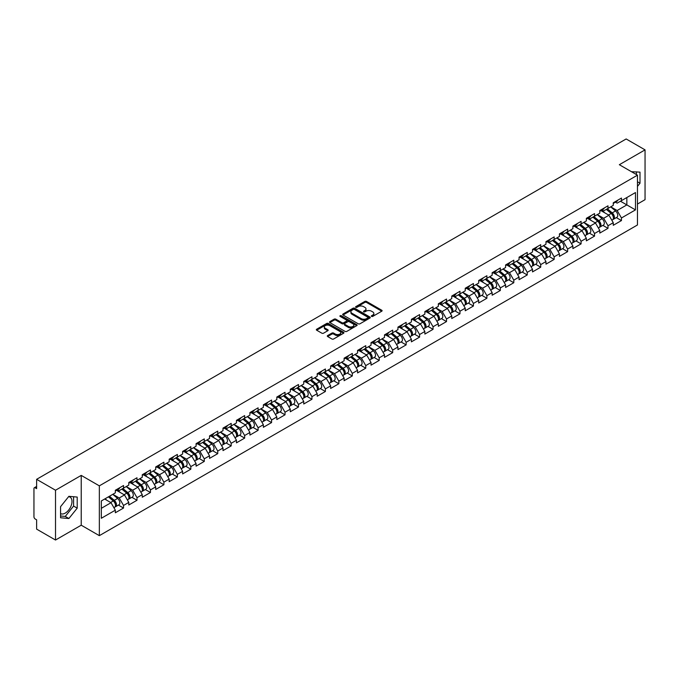 <?xml version="1.0" encoding="UTF-8"?>
<svg xmlns="http://www.w3.org/2000/svg" width="679" height="679" viewBox="0 0 679 679"><rect width="100%" height="100%" fill="white"/><g stroke="black" fill="none" stroke-linecap="round" stroke-linejoin="round"><path stroke-width="1.02" d="M371.574 316.406A0.84 0.484 0 0 0 372.754 316.406L381.751 311.211A1.197 0.687 0 0 0 382.107 310.719A1.197 0.687 0 0 0 381.751 310.235L366.516 301.434A1.197 0.687 0 0 0 364.818 301.434L355.821 306.628A0.84 0.484 0 0 0 357.01 307.315L358.173 306.636A3.828 2.215 0 0 1 363.588 306.636L364.861 307.375A3.828 2.215 0 0 1 365.981 308.937A3.828 2.215 0 0 1 364.861 310.498L363.698 311.177A0.84 0.484 0 0 0 364.886 311.856L366.049 311.186A3.828 2.215 0 0 1 371.464 311.186L372.737 311.916A3.828 2.215 0 0 1 373.857 313.486A3.828 2.215 0 0 1 372.737 315.048L371.574 315.718A0.84 0.484 0 0 0 371.574 316.406L371.574 315.718M60.567 513.596A9.514 5.491 120 0 0 65.26 513.095A9.514 5.491 120 0 0 71.482 504.709A9.514 5.491 120 0 0 70.022 497.087A9.514 5.491 120 0 0 68.621 496.655M631.512 171.736A9.514 5.491 -60 0 1 632.811 172.16A9.514 5.491 -60 0 1 633.83 173.077M327.643 335.553A1.197 0.687 0 0 0 327.295 336.046A1.197 0.687 0 0 0 327.643 336.538L331.921 338.999A1.197 0.687 0 0 0 333.618 338.999L343.608 333.236A1.197 0.687 0 0 0 343.956 332.744A1.197 0.687 0 0 0 343.608 332.26L328.364 323.459A1.197 0.687 0 0 0 326.675 323.459L316.677 329.222A1.197 0.687 0 0 0 316.329 329.714A1.197 0.687 0 0 0 316.677 330.206L321.846 333.185A1.197 0.687 0 0 0 323.543 333.185L327.813 330.715A1.197 0.687 0 0 0 328.169 330.232A1.197 0.687 0 0 0 327.813 329.739L325.258 328.263A3.2 1.85 0 0 1 324.316 326.955A3.2 1.85 0 0 1 326.293 325.241A3.2 1.85 0 0 1 329.782 325.648L339.823 331.437A3.2 1.85 0 0 1 340.756 332.744A3.2 1.85 0 0 1 338.779 334.45A3.2 1.85 0 0 1 335.29 334.051L333.618 333.083A1.197 0.687 0 0 0 331.921 333.083L327.643 335.553L327.643 336.538L331.921 334.085L331.921 333.083M81.225 475.393L55.517 490.23L36.624 479.323L626.157 138.966L645.05 149.872L619.341 164.708L637.462 175.174L99.338 485.85L81.225 475.393L81.225 525.198L99.338 535.655L99.338 485.85M358.257 323.798A1.197 0.687 0 0 0 359.946 323.798L369.945 318.027A1.197 0.687 0 0 0 370.293 317.543A1.197 0.687 0 0 0 369.945 317.051L354.701 308.249A1.197 0.687 0 0 0 353.004 308.249L343.014 314.021A1.197 0.687 0 0 0 342.666 314.513A1.197 0.687 0 0 0 343.014 314.997L358.257 323.798M340.425 316.584A0.84 0.484 0 0 1 341.282 316.703L356.755 325.64L346.782 331.403A1.197 0.687 0 0 1 345.093 331.403L329.85 322.601L334.127 320.149L334.127 319.155L329.85 321.625A1.197 0.687 0 0 0 329.493 322.109A1.197 0.687 0 0 0 329.85 322.601L329.85 321.625M334.127 320.149A1.197 0.687 0 0 1 335.816 320.149L335.816 319.155A1.197 0.687 0 0 0 334.127 319.155M335.816 319.155L341.995 322.72A1.197 0.687 0 0 0 343.693 322.72L346.528 321.082A1.197 0.687 0 0 0 346.876 320.598A1.197 0.687 0 0 0 346.528 320.106L340.094 316.389A0.84 0.484 0 0 1 341.282 315.71L356.772 324.655A1.197 0.687 0 0 1 357.129 325.139A1.197 0.687 0 0 1 356.772 325.631L356.772 324.655M99.338 535.655L637.462 224.978L637.462 175.174M118.418 505.083L123.536 508.036L123.536 505.448L119.224 497.979L112.841 494.295M123.536 508.036L115.337 512.772L115.337 510.184L101.324 518.272L101.324 500.941L115.337 492.852L115.337 490.255L123.536 485.527L123.536 488.116L128.798 485.078L128.798 482.489L136.997 477.761L136.997 480.35L142.259 477.312L142.259 474.723L150.449 469.987L150.449 472.576L155.712 469.537L155.712 466.948L163.911 462.221L163.911 464.809L169.173 461.771L169.173 459.182L177.363 454.446L177.363 457.035L182.626 453.996L182.626 451.408L190.824 446.68L190.824 449.269L196.087 446.23L196.087 443.642L204.277 438.906L204.277 441.503L209.539 438.464L209.539 435.876L217.738 431.14L217.738 433.728L223.001 430.69L223.001 428.101L231.191 423.373L231.191 425.962L236.453 422.924L236.453 420.335L244.652 415.599L244.652 418.188L249.914 415.149L249.914 412.56L258.113 407.833L258.113 410.422L263.367 407.383L263.367 404.794L271.566 400.058L271.566 402.655L276.828 399.617L276.828 397.028L285.027 392.292L285.027 394.881L290.289 391.842L290.289 389.254L298.48 384.526L298.48 387.115L303.742 384.076L303.742 381.488L311.941 376.752L311.941 379.34L317.203 376.302L317.203 373.713L325.394 368.986L325.394 371.574L330.656 368.536L330.656 365.947L338.855 361.211L338.855 363.808L344.117 360.77L344.117 358.173L352.308 353.445L352.308 356.034L357.57 352.995L357.57 350.406L365.769 345.679L365.769 348.268L371.031 345.229L371.031 342.64L379.221 337.904L379.221 340.493L384.484 337.455L384.484 334.866L392.683 330.138L392.683 332.727L397.945 329.688L397.945 327.1L406.135 322.364L406.135 324.961L411.398 321.922L411.398 319.325L419.597 314.598L419.597 317.186L424.859 314.148L424.859 311.559L433.058 306.832L433.058 309.42L438.32 306.382L438.32 303.793L446.51 299.057L446.51 301.646L451.773 298.607L451.773 296.019L459.972 291.291L459.972 293.88L465.234 290.841L465.234 288.252L473.424 283.516L473.424 286.114L478.687 283.075L478.687 280.478L486.885 275.75L486.885 278.339L492.148 275.301L492.148 272.712L500.338 267.984L500.338 270.573L505.6 267.534L505.6 264.946L513.799 260.21L513.799 262.798L519.062 259.76L519.062 257.171L527.252 252.444L527.252 255.032L532.514 251.994L532.514 249.405L540.713 244.669L540.713 247.258L545.975 244.228L545.975 241.631L554.166 236.903L554.166 239.492L559.428 236.453L559.428 233.865L567.627 229.137L567.627 231.726L572.889 228.687L572.889 226.099L581.088 221.362L581.088 223.951L586.35 220.913L586.35 218.324L594.541 213.596L594.541 216.185L599.803 213.147L599.803 210.558L608.002 205.822L608.002 208.411L613.264 205.372L613.264 202.783L621.455 198.056L621.455 200.644L635.476 192.547L635.476 209.887L621.455 217.976L617.143 210.507L610.76 206.823M616.337 217.611L621.455 220.565L621.455 217.976M621.455 220.565L613.264 225.301L613.264 222.712L608.002 225.751L603.682 218.273L597.299 214.589M602.884 225.386L608.002 228.339L608.002 225.751M608.002 228.339L599.803 233.067L599.803 230.478L594.541 233.517L590.229 226.048L583.847 222.356M589.423 233.152L594.541 236.105L594.541 233.517M594.541 236.105L586.35 240.841L586.35 238.244L581.088 241.283L576.768 233.814L570.385 230.13M575.97 240.918L581.088 243.871L581.088 241.283M581.088 243.871L572.889 248.607L572.889 246.019L567.627 249.057L563.315 241.588L556.933 237.896M562.509 248.692L567.627 251.646L567.627 249.057M567.627 251.646L559.428 256.373L559.428 253.785L554.166 256.823L549.854 249.354L543.472 245.671M549.048 256.458L554.166 259.412L554.166 256.823M554.166 259.412L545.975 264.148L545.975 261.559L540.713 264.598L536.402 257.12L530.019 253.437M535.595 264.233L540.713 267.187L540.713 264.598M540.713 267.187L532.514 271.914L532.514 269.325L527.252 272.364L522.94 264.895L516.558 261.211M522.134 271.999L527.252 274.953L527.252 272.364M527.252 274.953L519.062 279.689L519.062 277.091L513.799 280.13L509.488 272.661L503.105 268.977M508.681 279.765L513.799 282.727L513.799 280.13M513.799 282.727L505.6 287.455L505.6 284.866L500.338 287.904L496.026 280.435L489.644 276.743M495.22 287.54L500.338 290.493L500.338 287.904M500.338 290.493L492.148 295.221L492.148 292.632L486.885 295.671L482.574 288.202L476.183 284.518M481.767 295.306L486.885 298.259L486.885 295.671M486.885 298.259L478.687 302.995L478.687 300.407L473.424 303.445L469.113 295.968L462.73 292.284M468.306 303.08L473.424 306.034L473.424 303.445M473.424 306.034L465.234 310.761L465.234 308.173L459.972 311.211L455.651 303.742L449.269 300.059M454.854 310.846L459.972 313.8L459.972 311.211M459.972 313.8L451.773 318.536L451.773 315.939L446.51 318.977L442.199 311.508L435.816 307.825M441.392 318.612L446.51 321.574L446.51 318.977M446.51 321.574L438.32 326.302L438.32 323.713L433.058 326.752L428.738 319.283L422.355 315.591M427.94 326.387L433.058 329.34L433.058 326.752M433.058 329.34L424.859 334.068L424.859 331.479L419.597 334.518L415.285 327.049L408.902 323.365M414.479 334.153L419.597 337.107L419.597 334.518M419.597 337.107L411.398 341.843L411.398 339.254L406.135 342.292L401.824 334.815L395.441 331.131M401.017 341.927L406.135 344.881L406.135 342.292M406.135 344.881L397.945 349.609L397.945 347.02L392.683 350.058L388.371 342.589L381.988 338.906M387.565 349.693L392.683 352.647L392.683 350.058M392.683 352.647L384.484 357.383L384.484 354.786L379.221 357.825L374.91 350.356L368.527 346.672M374.104 357.46L379.221 360.422L379.221 357.825M379.221 360.422L371.031 365.149L371.031 362.561L365.769 365.599L361.457 358.13L355.075 354.438M360.651 365.234L365.769 368.188L365.769 365.599M365.769 368.188L357.57 372.915L357.57 370.327L352.308 373.365L347.996 365.896L341.613 362.213M347.19 373L352.308 375.954L352.308 373.365M352.308 375.954L344.117 380.69L344.117 378.101L338.855 381.14L334.543 373.662L328.152 369.979M333.737 380.775L338.855 383.728L338.855 381.14M338.855 383.728L330.656 388.456L330.656 385.867L325.394 388.906L321.082 381.437L314.7 377.753M320.276 388.541L325.394 391.494L325.394 388.906M325.394 391.494L317.203 396.23L317.203 393.642L311.941 396.672L307.621 389.203L301.238 385.519M306.823 396.307L311.941 399.269L311.941 396.672M311.941 399.269L303.742 403.997L303.742 401.408L298.48 404.446L294.168 396.977L287.786 393.285M293.362 404.081L298.48 407.035L298.48 404.446M298.48 407.035L290.289 411.763L290.289 409.174L285.027 412.212L280.707 404.743L274.324 401.06M279.909 411.847L285.027 414.801L285.027 412.212M285.027 414.801L276.828 419.537L276.828 416.948L271.566 419.987L267.254 412.509L260.872 408.826M266.448 419.622L271.566 422.576L271.566 419.987M271.566 422.576L263.367 427.303L263.367 424.714L258.113 427.753L253.793 420.284L247.411 416.6M252.987 427.388L258.113 430.342L258.113 427.753M258.113 430.342L249.914 435.078L249.914 432.489L244.652 435.519L240.341 428.05L233.958 424.367M239.534 435.154L244.652 438.116L244.652 435.519M244.652 438.116L236.453 442.844L236.453 440.255L231.191 443.294L226.879 435.825L220.497 432.133M226.073 442.929L231.191 445.882L231.191 443.294M231.191 445.882L223.001 450.61L223.001 448.021L217.738 451.06L213.427 443.591L207.044 439.907M212.62 450.695L217.738 453.648L217.738 451.06M217.738 453.648L209.539 458.384L209.539 455.796L204.277 458.834L199.965 451.365L193.583 447.673M199.159 458.469L204.277 461.423L204.277 458.834M204.277 461.423L196.087 466.15L196.087 463.562L190.824 466.6L186.513 459.131L180.122 455.448M185.707 466.235L190.824 469.189L190.824 466.6M190.824 469.189L182.626 473.925L182.626 471.336L177.363 474.375L173.052 466.897L166.669 463.214M172.245 474.01L177.363 476.964L177.363 474.375M177.363 476.964L169.173 481.691L169.173 479.102L163.911 482.141L159.599 474.672L153.208 470.98M158.793 481.776L163.911 484.73L163.911 482.141M163.911 484.73L155.712 489.466L155.712 486.868L150.449 489.907L146.138 482.438L139.755 478.754M145.331 489.542L150.449 492.496L150.449 489.907M150.449 492.496L142.259 497.232L142.259 494.643L136.997 497.682L132.677 490.213L126.294 486.52M131.879 497.317L136.997 500.27L136.997 497.682M136.997 500.27L128.798 504.998L128.798 502.409L123.536 505.448M117.552 489.644L119.224 490.603L123.536 488.116M119.224 497.979L124.486 494.94L116.432 490.289M128.798 502.409L124.486 494.94M131.013 481.878L132.677 482.837L136.997 480.35M132.677 490.213L137.939 487.174L129.893 482.523M142.259 494.643L137.939 487.174M144.466 474.103L146.138 475.071L150.449 472.576M146.138 482.438L151.4 479.399L143.345 474.757M155.712 486.868L151.4 479.399M157.927 466.337L159.599 467.296L163.911 464.809M159.599 474.672L164.853 471.633L156.807 466.982M169.173 479.102L164.853 471.633M171.388 458.563L173.052 459.53L177.363 457.035M173.052 466.897L178.314 463.859L170.259 459.216M182.626 471.336L178.314 463.859M184.841 450.797L186.513 451.756L190.824 449.269M186.513 459.131L191.775 456.093L183.72 451.442M196.087 463.562L191.775 456.093M198.302 443.031L199.965 443.99L204.277 441.503M199.965 451.365L205.228 448.327L197.182 443.676M209.539 455.796L205.228 448.327M211.755 435.256L213.427 436.224L217.738 433.728M213.427 443.591L218.689 440.552L210.634 435.901M223.001 448.021L218.689 440.552M225.216 427.49L226.879 428.449L231.191 425.962M226.879 435.825L232.142 432.786L224.095 428.135M236.453 440.255L232.142 432.786M238.668 419.715L240.341 420.683L244.652 418.188M240.341 428.05L245.603 425.012L237.548 420.369M249.914 432.489L245.603 425.012M252.13 411.949L253.793 412.908L258.113 410.422M253.793 420.284L259.055 417.246L251.009 412.594M263.367 424.714L259.055 417.246M265.582 404.183L267.254 405.142L271.566 402.655M267.254 412.509L272.517 409.479L264.462 404.828M276.828 416.948L272.517 409.479M279.044 396.409L280.707 397.376L285.027 394.881M280.707 404.743L285.969 401.705L277.923 397.054M290.289 409.174L285.969 401.705M292.496 388.643L294.168 389.602L298.48 387.115M294.168 396.977L299.431 393.939L291.376 389.288M303.742 401.408L299.431 393.939M305.957 380.868L307.621 381.836L311.941 379.34M307.621 389.203L312.883 386.164L304.837 381.522M317.203 393.642L312.883 386.164M319.419 373.102L321.082 374.061L325.394 371.574M321.082 381.437L326.344 378.398L318.29 373.747M330.656 385.867L326.344 378.398M332.871 365.336L334.543 366.295L338.855 363.808M334.543 373.662L339.806 370.624L331.751 365.981M344.117 378.101L339.806 370.624M346.332 357.561L347.996 358.529L352.308 356.034M347.996 365.896L353.258 362.858L345.212 358.206M357.57 370.327L353.258 362.858M359.785 349.795L361.457 350.754L365.769 348.268M361.457 358.13L366.719 355.092L358.665 350.44M371.031 362.561L366.719 355.092M373.246 342.021L374.91 342.988L379.221 340.493M374.91 350.356L380.172 347.317L372.126 342.674M384.484 354.786L380.172 347.317M386.699 334.255L388.371 335.214L392.683 332.727M388.371 342.589L393.633 339.551L385.579 334.9M397.945 347.02L393.633 339.551M400.16 326.489L401.824 327.448L406.135 324.961M401.824 334.815L407.086 331.776L399.04 327.134M411.398 339.254L407.086 331.776M413.613 318.714L415.285 319.682L419.597 317.186M415.285 327.049L420.547 324.01L412.493 319.359M424.859 331.479L420.547 324.01M427.074 310.948L428.738 311.907L433.058 309.42M428.738 319.283L434 316.244L425.954 311.593M438.32 323.713L434 316.244M440.527 303.173L442.199 304.141L446.51 301.646M442.199 311.508L447.461 308.47L439.406 303.827M451.773 315.939L447.461 308.47M453.988 295.407L455.651 296.367L459.972 293.88M455.651 303.742L460.914 300.704L452.868 296.052M465.234 308.173L460.914 300.704M467.449 287.633L469.113 288.6L473.424 286.114M469.113 295.968L474.375 292.929L466.32 288.286M478.687 300.407L474.375 292.929M480.902 279.867L482.574 280.834L486.885 278.339M482.574 288.202L487.836 285.163L479.781 280.512M492.148 292.632L487.836 285.163M494.363 272.101L496.026 273.06L500.338 270.573M496.026 280.435L501.289 277.397L493.243 272.746M505.6 284.866L501.289 277.397M507.816 264.326L509.488 265.294L513.799 262.798M509.488 272.661L514.75 269.622L506.695 264.98M519.062 277.091L514.75 269.622M521.277 256.56L522.94 257.519L527.252 255.032M522.94 264.895L528.203 261.856L520.156 257.205M532.514 269.325L528.203 261.856M534.729 248.786L536.402 249.753L540.713 247.258M536.402 257.12L541.664 254.082L533.609 249.439M545.975 261.559L541.664 254.082M548.191 241.02L549.854 241.979L554.166 239.492M549.854 249.354L555.116 246.316L547.07 241.665M559.428 253.785L555.116 246.316M561.643 233.253L563.315 234.213L567.627 231.726M563.315 241.588L568.578 238.55L560.523 233.899M572.889 246.019L568.578 238.55M575.105 225.479L576.768 226.447L581.088 223.951M576.768 233.814L582.03 230.775L573.984 226.132M586.35 238.244L582.03 230.775M588.557 217.713L590.229 218.672L594.541 216.185M590.229 226.048L595.491 223.009L587.437 218.358M599.803 230.478L595.491 223.009M602.018 209.938L603.682 210.906L608.002 208.411M603.682 218.273L608.944 215.235L600.898 210.592M613.264 222.712L608.944 215.235M615.48 202.172L617.143 203.131L621.455 200.644M617.143 210.507L626.844 204.905L626.844 197.53L635.476 192.547M620.462 201.222L635.476 209.887M637.462 204.056L645.05 199.677L645.05 149.872M55.517 490.23L55.517 540.034L36.624 529.128L36.624 519.817L35.24 519.019A1.833 1.052 -120 0 1 33.95 516.778L33.95 488.591A1.833 1.052 -120 0 1 34.332 487.751A1.833 1.052 -120 0 1 35.24 487.845L36.624 488.642L36.624 479.323M55.517 540.034L81.225 525.198M101.324 508.316L111.025 502.706L104.642 499.023M115.337 510.184L111.025 502.706M637.462 186.402L640 183.237L640 172.135L631.436 171.694M77.211 497.062L68.885 496.315L60.567 506.67L60.567 517.771L68.885 518.518L77.211 508.164L77.211 497.062M371.905 316.524L372.737 316.041A3.828 2.215 0 0 0 373.857 314.479L373.857 313.486M365.981 308.937L365.981 309.93A3.828 2.215 0 0 1 364.861 311.5L364.029 311.975M381.734 311.22L366.516 302.427A1.197 0.687 0 0 0 364.818 302.427L356.161 307.434M369.945 317.051L369.945 318.027L354.701 309.251A1.197 0.687 0 0 0 353.004 309.251L343.031 315.005L343.014 314.021M367.823 317.882A0.84 0.484 0 0 0 367.823 317.203L354.446 309.471A0.84 0.484 0 0 0 353.258 309.471L352.036 310.184A3.828 2.215 0 0 0 350.907 311.746A3.828 2.215 0 0 0 352.036 313.316L361.177 318.595A3.828 2.215 0 0 0 366.601 318.595L367.823 317.882L367.823 318.884A0.84 0.484 0 0 0 368.069 318.536L368.069 317.543M350.907 311.746L350.907 312.747A3.828 2.215 0 0 0 352.036 314.309L352.036 313.316M367.823 318.884L366.601 319.588A3.828 2.215 0 0 1 361.177 319.588L352.036 314.309M335.816 320.149L341.995 323.722A1.197 0.687 0 0 0 343.693 323.722L346.528 322.084A1.197 0.687 0 0 0 346.876 321.591L346.876 320.598M348.412 326.429A3.2 1.85 0 0 0 351.9 326.828A3.2 1.85 0 0 0 353.878 325.122A3.2 1.85 0 0 0 352.944 323.815L349.405 321.77A1.197 0.687 0 0 0 347.716 321.77L344.881 323.408A1.197 0.687 0 0 0 344.525 323.9A1.197 0.687 0 0 0 344.881 324.384L348.412 326.429L348.412 327.422A3.2 1.85 0 0 0 351.9 327.821A3.2 1.85 0 0 0 353.878 326.115L353.878 325.122M344.525 323.9L344.525 324.893A1.197 0.687 0 0 0 344.881 325.385L344.881 324.384M348.412 327.422L344.881 325.385M340.756 332.744L340.756 333.737A3.2 1.85 0 0 1 338.779 335.451A3.2 1.85 0 0 1 335.29 335.053L333.618 334.085A1.197 0.687 0 0 0 331.921 334.085M324.316 326.955L324.316 327.949A3.2 1.85 0 0 0 325.258 329.256L325.258 328.263M327.804 330.724L325.258 329.256M343.591 333.245L328.364 324.452A1.197 0.687 0 0 0 326.675 324.452L316.694 330.215M636.384 174.545L636.384 171.812M637.462 181.768L640 183.237M60.567 516.006L65.26 516.422L73.587 506.067L73.587 496.739M73.587 506.067L77.211 508.164M65.26 516.422L68.885 518.518M612.237 214.25L611.635 213.902M613.01 219.376A4.023 2.326 -120 0 0 613.595 219.198A4.023 2.326 -120 0 0 614.317 216.38A4.023 2.326 -120 0 0 612.22 212.875L607.365 208.784M613.595 219.198L616.914 217.28A4.023 2.326 -120 0 0 617.635 214.471A4.023 2.326 -120 0 0 615.539 210.957L610.684 206.866M606.432 209.319L611.966 213.995A2.436 1.409 60 0 1 613.281 217M611.821 220.217L612.56 219.792A4.023 2.326 -120 0 0 613.281 216.983A4.023 2.326 -120 0 0 611.185 213.478L606.33 209.378M604.93 212.917L601.653 210.15M614.342 202.164A4.023 2.326 60 0 1 613.595 203.259A4.023 2.326 60 0 1 613.264 203.394M617.661 200.246A4.023 2.326 60 0 1 616.914 201.34L613.595 203.259M598.776 222.016L598.174 221.668M599.549 227.151A4.023 2.326 -120 0 0 600.134 226.964A4.023 2.326 -120 0 0 600.856 224.155A4.023 2.326 -120 0 0 598.759 220.65L593.904 216.55M600.134 226.964L603.453 225.046A4.023 2.326 -120 0 0 604.183 222.237A4.023 2.326 -120 0 0 602.086 218.731L597.231 214.632M592.971 217.093L598.513 221.761A2.436 1.409 60 0 1 599.829 224.766M598.369 227.991L599.099 227.567A4.023 2.326 -120 0 0 599.82 224.749A4.023 2.326 -120 0 0 597.724 221.244L592.869 217.144M591.468 220.683L588.192 217.925M585.323 229.782L584.712 229.434M586.096 234.917A4.023 2.326 -120 0 0 586.681 234.739A4.023 2.326 -120 0 0 587.403 231.921A4.023 2.326 -120 0 0 585.306 228.416L580.452 224.316M586.681 234.739L590 232.821A4.023 2.326 -120 0 0 590.722 230.003A4.023 2.326 -120 0 0 588.625 226.497L583.77 222.406M579.518 224.859L585.052 229.536A2.436 1.409 60 0 1 586.367 232.541M584.908 235.757L585.646 235.333A4.023 2.326 -120 0 0 586.367 232.524A4.023 2.326 -120 0 0 584.271 229.01L579.416 224.919M578.016 228.458L574.74 225.691M571.862 237.557L571.26 237.209M572.635 242.692A4.023 2.326 -120 0 0 573.22 242.505A4.023 2.326 -120 0 0 573.942 239.695A4.023 2.326 -120 0 0 571.845 236.182L566.99 232.091M573.22 242.505L576.539 240.587A4.023 2.326 -120 0 0 577.269 237.777A4.023 2.326 -120 0 0 575.172 234.272L570.309 230.173M566.057 232.625L571.599 237.302A2.436 1.409 60 0 1 572.915 240.307M571.455 243.523L572.185 243.107A4.023 2.326 -120 0 0 572.906 240.29A4.023 2.326 -120 0 0 570.81 236.784L565.955 232.685M564.555 236.224L561.278 233.466M558.41 245.323L557.798 244.975M559.173 250.458A4.023 2.326 -120 0 0 559.759 250.279A4.023 2.326 -120 0 0 560.489 247.462A4.023 2.326 -120 0 0 558.393 243.956L553.538 239.857M559.759 250.279L563.086 248.361A4.023 2.326 -120 0 0 563.808 245.543A4.023 2.326 -120 0 0 561.711 242.038L556.856 237.939M552.596 240.4L558.138 245.068A2.436 1.409 60 0 1 559.454 248.081M557.994 251.298L558.724 250.874A4.023 2.326 -120 0 0 559.454 248.064A4.023 2.326 -120 0 0 557.357 244.55L552.502 240.459M551.102 243.999L547.826 241.232M544.948 253.097L544.346 252.749M545.721 258.224A4.023 2.326 -120 0 0 546.306 258.045A4.023 2.326 -120 0 0 547.028 255.236A4.023 2.326 -120 0 0 544.931 251.722L540.077 247.631M546.306 258.045L549.625 256.127A4.023 2.326 -120 0 0 550.346 253.318A4.023 2.326 -120 0 0 548.25 249.804L543.395 245.713M539.143 248.166L544.677 252.843A2.436 1.409 60 0 1 546.001 255.847M544.541 259.064L545.271 258.64A4.023 2.326 -120 0 0 545.992 255.83A4.023 2.326 -120 0 0 543.896 252.325L539.041 248.225M537.641 251.765L534.365 248.998M600.881 209.93A4.023 2.326 60 0 1 600.134 211.033A4.023 2.326 60 0 1 599.803 211.169M604.208 208.012A4.023 2.326 60 0 1 603.453 209.115L600.134 211.033M587.428 217.704A4.023 2.326 60 0 1 586.681 218.799A4.023 2.326 60 0 1 586.35 218.935M590.747 215.786A4.023 2.326 60 0 1 590 216.881L586.681 218.799M573.967 225.47A4.023 2.326 60 0 1 573.22 226.565A4.023 2.326 60 0 1 572.889 226.701M577.294 223.552A4.023 2.326 60 0 1 576.539 224.647L573.22 226.565M560.514 233.245A4.023 2.326 60 0 1 559.759 234.34A4.023 2.326 60 0 1 559.428 234.476M563.833 231.327A4.023 2.326 60 0 1 563.086 232.422L559.759 234.34M547.053 241.011A4.023 2.326 60 0 1 546.306 242.106A4.023 2.326 60 0 1 545.975 242.242M550.372 239.093A4.023 2.326 60 0 1 549.625 240.188L546.306 242.106M531.487 260.863L530.885 260.515M532.26 265.998A4.023 2.326 -120 0 0 532.845 265.812A4.023 2.326 -120 0 0 533.575 263.002A4.023 2.326 -120 0 0 531.479 259.497L526.624 255.397M532.845 265.812L536.172 263.893A4.023 2.326 -120 0 0 536.894 261.084A4.023 2.326 -120 0 0 534.797 257.579L529.943 253.479M525.682 255.941L531.224 260.609A2.436 1.409 60 0 1 532.54 263.613M531.08 266.839L531.81 266.414A4.023 2.326 -120 0 0 532.54 263.596A4.023 2.326 -120 0 0 530.443 260.091L525.588 256M524.188 259.531L520.912 256.772M533.601 248.777A4.023 2.326 60 0 1 532.845 249.88A4.023 2.326 60 0 1 532.514 250.016M536.919 246.859A4.023 2.326 60 0 1 536.172 247.962L532.845 249.88M518.035 268.629L517.432 268.281M518.807 273.764A4.023 2.326 -120 0 0 519.393 273.586A4.023 2.326 -120 0 0 520.114 270.768A4.023 2.326 -120 0 0 518.018 267.263L513.163 263.172M519.393 273.586L522.711 271.668A4.023 2.326 -120 0 0 523.433 268.85A4.023 2.326 -120 0 0 521.336 265.345L516.481 261.254M512.229 263.707L517.763 268.383A2.436 1.409 60 0 1 519.087 271.388M517.619 274.605L518.357 274.18A4.023 2.326 -120 0 0 519.079 271.371A4.023 2.326 -120 0 0 516.982 267.865L512.127 263.766M510.727 267.305L507.451 264.538M520.139 256.552A4.023 2.326 60 0 1 519.393 257.647A4.023 2.326 60 0 1 519.062 257.782M523.458 254.633A4.023 2.326 60 0 1 522.711 255.728L519.393 257.647M504.573 276.404L503.971 276.056M505.346 281.539A4.023 2.326 -120 0 0 505.931 281.352A4.023 2.326 -120 0 0 506.661 278.543A4.023 2.326 -120 0 0 504.556 275.037L499.702 270.938M505.931 281.352L509.258 279.434A4.023 2.326 -120 0 0 509.98 276.625A4.023 2.326 -120 0 0 507.884 273.119L503.029 269.02M498.768 271.481L504.31 276.149A2.436 1.409 60 0 1 505.626 279.154M504.166 282.371L504.896 281.955A4.023 2.326 -120 0 0 505.626 279.137A4.023 2.326 -120 0 0 503.529 275.632L498.666 271.532M497.274 275.071L493.998 272.313M506.687 264.318A4.023 2.326 60 0 1 505.931 265.413A4.023 2.326 60 0 1 505.6 265.548M510.005 262.4A4.023 2.326 60 0 1 509.258 263.494L505.931 265.413M491.121 284.17L490.518 283.822M491.893 289.305A4.023 2.326 -120 0 0 492.479 289.127A4.023 2.326 -120 0 0 493.2 286.309A4.023 2.326 -120 0 0 491.104 282.803L486.249 278.704M492.479 289.127L495.797 287.209A4.023 2.326 -120 0 0 496.519 284.391A4.023 2.326 -120 0 0 494.422 280.885L489.567 276.786M485.315 279.247L490.849 283.915A2.436 1.409 60 0 1 492.165 286.928M490.705 290.145L491.443 289.721A4.023 2.326 -120 0 0 492.165 286.911A4.023 2.326 -120 0 0 490.068 283.398L485.213 279.307M483.813 282.846L480.537 280.079M493.226 272.092A4.023 2.326 60 0 1 492.479 273.187A4.023 2.326 60 0 1 492.148 273.323M496.544 270.174A4.023 2.326 60 0 1 495.797 271.269L492.479 273.187M477.66 291.945L477.057 291.597M478.432 297.071A4.023 2.326 -120 0 0 479.018 296.893A4.023 2.326 -120 0 0 479.739 294.083A4.023 2.326 -120 0 0 477.643 290.57L472.788 286.479M479.018 296.893L482.336 294.975A4.023 2.326 -120 0 0 483.066 292.165A4.023 2.326 -120 0 0 480.97 288.651L476.115 284.56M471.854 287.013L477.396 291.69A2.436 1.409 60 0 1 478.712 294.694M477.252 297.911L477.982 297.487A4.023 2.326 -120 0 0 478.703 294.678A4.023 2.326 -120 0 0 476.607 291.172L471.752 287.073M470.352 290.612L467.076 287.845M479.764 279.858A4.023 2.326 60 0 1 479.018 280.953A4.023 2.326 60 0 1 478.687 281.089M483.092 277.94A4.023 2.326 60 0 1 482.336 279.035L479.018 280.953M464.207 299.711L463.604 299.363M464.979 304.846A4.023 2.326 -120 0 0 465.565 304.659A4.023 2.326 -120 0 0 466.286 301.849A4.023 2.326 -120 0 0 464.19 298.344L459.335 294.245M465.565 304.659L468.883 302.741A4.023 2.326 -120 0 0 469.605 299.931A4.023 2.326 -120 0 0 467.508 296.426L462.654 292.326M458.401 294.788L463.935 299.456A2.436 1.409 60 0 1 465.251 302.461M463.791 305.686L464.529 305.261A4.023 2.326 -120 0 0 465.251 302.444A4.023 2.326 -120 0 0 463.154 298.938L458.3 294.847M456.899 298.378L453.623 295.62M466.312 287.624A4.023 2.326 60 0 1 465.565 288.728A4.023 2.326 60 0 1 465.234 288.864M469.63 285.706A4.023 2.326 60 0 1 468.883 286.81L465.565 288.728M450.746 307.477L450.143 307.129M451.518 312.612A4.023 2.326 -120 0 0 452.104 312.433A4.023 2.326 -120 0 0 452.825 309.616A4.023 2.326 -120 0 0 450.729 306.11L445.874 302.019M452.104 312.433L455.422 310.515A4.023 2.326 -120 0 0 456.152 307.697A4.023 2.326 -120 0 0 454.056 304.192L449.201 300.101M444.94 302.554L450.483 307.231A2.436 1.409 60 0 1 451.798 310.235M450.338 313.452L451.068 313.027A4.023 2.326 -120 0 0 451.79 310.218A4.023 2.326 -120 0 0 449.693 306.713L444.838 302.613M443.438 306.153L440.162 303.386M452.851 295.399A4.023 2.326 60 0 1 452.104 296.494A4.023 2.326 60 0 1 451.773 296.63M456.178 293.481A4.023 2.326 60 0 1 455.422 294.576L452.104 296.494M437.293 315.251L436.682 314.903M438.065 320.386A4.023 2.326 -120 0 0 438.651 320.199A4.023 2.326 -120 0 0 439.372 317.39A4.023 2.326 -120 0 0 437.276 313.885L432.421 309.785M438.651 320.199L441.97 318.281A4.023 2.326 -120 0 0 442.691 315.472A4.023 2.326 -120 0 0 440.595 311.967L435.74 307.867M431.488 310.328L437.021 314.997A2.436 1.409 60 0 1 438.337 318.001M436.877 321.218L437.615 320.802A4.023 2.326 -120 0 0 438.337 317.984A4.023 2.326 -120 0 0 436.241 314.479L431.386 310.379M429.985 313.919L426.709 311.16M439.398 303.165A4.023 2.326 60 0 1 438.651 304.26A4.023 2.326 60 0 1 438.32 304.396M442.716 301.247A4.023 2.326 60 0 1 441.97 302.342L438.651 304.26M423.832 323.017L423.229 322.669M424.604 328.152A4.023 2.326 -120 0 0 425.19 327.974A4.023 2.326 -120 0 0 425.911 325.156A4.023 2.326 -120 0 0 423.815 321.651L418.96 317.551M425.19 327.974L428.508 326.056A4.023 2.326 -120 0 0 429.238 323.238A4.023 2.326 -120 0 0 427.142 319.733L422.279 315.633M418.026 318.095L423.569 322.763A2.436 1.409 60 0 1 424.884 325.776M423.424 328.992L424.154 328.568A4.023 2.326 -120 0 0 424.876 325.759A4.023 2.326 -120 0 0 422.779 322.245L417.924 318.154M416.524 321.693L413.248 318.926M425.937 310.94A4.023 2.326 60 0 1 425.19 312.034A4.023 2.326 60 0 1 424.859 312.17M429.264 309.021A4.023 2.326 60 0 1 428.508 310.116L425.19 312.034M410.379 330.792L409.768 330.444M411.143 335.918A4.023 2.326 -120 0 0 411.729 335.74A4.023 2.326 -120 0 0 412.459 332.931A4.023 2.326 -120 0 0 410.362 329.417L405.507 325.326M411.729 335.74L415.056 333.822A4.023 2.326 -120 0 0 415.777 331.012A4.023 2.326 -120 0 0 413.681 327.499L408.826 323.408M404.565 325.861L410.108 330.537A2.436 1.409 60 0 1 411.423 333.542M409.963 336.759L410.693 336.334A4.023 2.326 -120 0 0 411.423 333.525A4.023 2.326 -120 0 0 409.327 330.019L404.472 325.92M403.071 329.459L399.795 326.692M412.484 318.706A4.023 2.326 60 0 1 411.729 319.801A4.023 2.326 60 0 1 411.398 319.936M415.803 316.787A4.023 2.326 60 0 1 415.056 317.882L411.729 319.801M396.918 338.558L396.315 338.21M397.69 343.693A4.023 2.326 -120 0 0 398.276 343.506A4.023 2.326 -120 0 0 398.997 340.697A4.023 2.326 -120 0 0 396.901 337.191L392.046 333.092M398.276 343.506L401.595 341.588A4.023 2.326 -120 0 0 402.316 338.779A4.023 2.326 -120 0 0 400.22 335.273L395.365 331.174M391.112 333.635L396.646 338.303A2.436 1.409 60 0 1 397.97 341.308M396.511 344.533L397.24 344.109A4.023 2.326 -120 0 0 397.962 341.291A4.023 2.326 -120 0 0 395.865 337.786L391.011 333.695M389.61 337.225L386.334 334.467M399.023 326.472A4.023 2.326 60 0 1 398.276 327.575A4.023 2.326 60 0 1 397.945 327.711M402.35 324.554A4.023 2.326 60 0 1 401.595 325.657L398.276 327.575M383.457 346.332L382.854 345.976M384.229 351.459A4.023 2.326 -120 0 0 384.815 351.281A4.023 2.326 -120 0 0 385.545 348.463A4.023 2.326 -120 0 0 383.448 344.957L378.593 340.866M384.815 351.281L388.142 349.362A4.023 2.326 -120 0 0 388.863 346.545A4.023 2.326 -120 0 0 386.767 343.039L381.912 338.948M377.651 341.401L383.194 346.078A2.436 1.409 60 0 1 384.509 349.082M383.049 352.299L383.779 351.875A4.023 2.326 -120 0 0 384.509 349.065A4.023 2.326 -120 0 0 382.413 345.56L377.558 341.461M376.158 345L372.881 342.233M385.57 334.246A4.023 2.326 60 0 1 384.815 335.341A4.023 2.326 60 0 1 384.484 335.477M388.889 332.328A4.023 2.326 60 0 1 388.142 333.423L384.815 335.341M370.004 354.099L369.401 353.751M370.776 359.233A4.023 2.326 -120 0 0 371.362 359.047A4.023 2.326 -120 0 0 372.084 356.237A4.023 2.326 -120 0 0 369.987 352.732L365.132 348.633M371.362 359.047L374.681 357.129A4.023 2.326 -120 0 0 375.402 354.319A4.023 2.326 -120 0 0 373.306 350.814L368.451 346.714M364.199 349.176L369.732 353.844A2.436 1.409 60 0 1 371.057 356.848M369.588 360.074L370.327 359.649A4.023 2.326 -120 0 0 371.048 356.831A4.023 2.326 -120 0 0 368.952 353.326L364.097 349.227M362.696 352.766L359.42 350.008M372.109 342.012A4.023 2.326 60 0 1 371.362 343.107A4.023 2.326 60 0 1 371.031 343.251M375.428 340.094A4.023 2.326 60 0 1 374.681 341.197L371.362 343.107M356.543 361.865L355.94 361.517M357.315 366.999A4.023 2.326 -120 0 0 357.901 366.821A4.023 2.326 -120 0 0 358.631 364.003A4.023 2.326 -120 0 0 356.526 360.498L351.671 356.399M357.901 366.821L361.228 364.903A4.023 2.326 -120 0 0 361.949 362.085A4.023 2.326 -120 0 0 359.853 358.58L354.998 354.48M350.737 356.942L356.28 361.618A2.436 1.409 60 0 1 357.595 364.623M356.136 367.84L356.865 367.415A4.023 2.326 -120 0 0 357.595 364.606A4.023 2.326 -120 0 0 355.499 361.092L350.644 357.001M349.244 360.541L345.967 357.774M358.656 349.787A4.023 2.326 60 0 1 357.901 350.882A4.023 2.326 60 0 1 357.57 351.018M361.975 347.869A4.023 2.326 60 0 1 361.228 348.964L357.901 350.882M343.09 369.639L342.488 369.291M343.863 374.766A4.023 2.326 -120 0 0 344.448 374.587A4.023 2.326 -120 0 0 345.17 371.778A4.023 2.326 -120 0 0 343.073 368.264L338.218 364.173M344.448 374.587L347.767 372.669A4.023 2.326 -120 0 0 348.488 369.86A4.023 2.326 -120 0 0 346.392 366.346L341.537 362.255M337.285 364.708L342.819 369.384A2.436 1.409 60 0 1 344.134 372.389M342.674 375.606L343.413 375.181A4.023 2.326 -120 0 0 344.134 372.372A4.023 2.326 -120 0 0 342.038 368.867L337.183 364.767M335.782 368.307L332.506 365.54M345.195 357.553A4.023 2.326 60 0 1 344.448 358.648A4.023 2.326 60 0 1 344.117 358.784M348.514 355.635A4.023 2.326 60 0 1 347.767 356.73L344.448 358.648M329.629 377.405L329.026 377.057M330.401 382.54A4.023 2.326 -120 0 0 330.987 382.353A4.023 2.326 -120 0 0 331.708 379.544A4.023 2.326 -120 0 0 329.612 376.039L324.757 371.939M330.987 382.353L334.306 380.444A4.023 2.326 -120 0 0 335.036 377.626A4.023 2.326 -120 0 0 332.939 374.121L328.084 370.021M323.824 372.482L329.366 377.151A2.436 1.409 60 0 1 330.681 380.164M329.222 383.38L329.952 382.956A4.023 2.326 -120 0 0 330.673 380.138A4.023 2.326 -120 0 0 328.577 376.633L323.722 372.542M322.321 376.081L319.045 373.314M331.734 365.319A4.023 2.326 60 0 1 330.987 366.422A4.023 2.326 60 0 1 330.656 366.558M335.061 363.401A4.023 2.326 60 0 1 334.306 364.504L330.987 366.422M316.176 385.18L315.574 384.823M316.949 390.306A4.023 2.326 -120 0 0 317.534 390.128A4.023 2.326 -120 0 0 318.256 387.31A4.023 2.326 -120 0 0 316.159 383.805L311.305 379.714M317.534 390.128L320.853 388.21A4.023 2.326 -120 0 0 321.574 385.392A4.023 2.326 -120 0 0 319.478 381.887L314.623 377.796M310.371 380.248L315.905 384.925A2.436 1.409 60 0 1 317.22 387.93M315.76 391.146L316.499 390.722A4.023 2.326 -120 0 0 317.22 387.913A4.023 2.326 -120 0 0 315.124 384.407L310.269 380.308M308.869 383.847L305.592 381.08M318.281 373.094A4.023 2.326 60 0 1 317.534 374.188A4.023 2.326 60 0 1 317.203 374.324M321.6 371.175A4.023 2.326 60 0 1 320.853 372.27L317.534 374.188M302.715 392.946L302.113 392.598M303.488 398.081A4.023 2.326 -120 0 0 304.073 397.894A4.023 2.326 -120 0 0 304.795 395.085A4.023 2.326 -120 0 0 302.698 391.579L297.843 387.48M304.073 397.894L307.392 395.976A4.023 2.326 -120 0 0 308.122 393.166A4.023 2.326 -120 0 0 306.025 389.661L301.17 385.562M296.91 388.023L302.452 392.691A2.436 1.409 60 0 1 303.768 395.696M302.308 398.921L303.038 398.497A4.023 2.326 -120 0 0 303.759 395.679A4.023 2.326 -120 0 0 301.663 392.173L296.808 388.074M295.407 391.613L292.131 388.855M304.82 380.86A4.023 2.326 60 0 1 304.073 381.954A4.023 2.326 60 0 1 303.742 382.099M308.147 378.941A4.023 2.326 60 0 1 307.392 380.045L304.073 381.954M289.262 400.712L288.66 400.364M290.035 405.847A4.023 2.326 -120 0 0 290.62 405.669A4.023 2.326 -120 0 0 291.342 402.851A4.023 2.326 -120 0 0 289.246 399.345L284.391 395.246M290.62 405.669L293.939 403.75A4.023 2.326 -120 0 0 294.661 400.933A4.023 2.326 -120 0 0 292.564 397.427L287.709 393.328M283.457 395.789L288.991 400.466A2.436 1.409 60 0 1 290.306 403.47M288.847 406.687L289.585 406.263A4.023 2.326 -120 0 0 290.306 403.453A4.023 2.326 -120 0 0 288.21 399.939L283.355 395.849M281.955 399.388L278.679 396.621M291.367 388.634A4.023 2.326 60 0 1 290.62 389.729A4.023 2.326 60 0 1 290.289 389.865M294.686 386.716A4.023 2.326 60 0 1 293.939 387.811L290.62 389.729M275.801 408.486L275.199 408.138M276.574 413.613A4.023 2.326 -120 0 0 277.159 413.435A4.023 2.326 -120 0 0 277.881 410.625A4.023 2.326 -120 0 0 275.784 407.111L270.929 403.02M277.159 413.435L280.478 411.516A4.023 2.326 -120 0 0 281.208 408.707A4.023 2.326 -120 0 0 279.111 405.202L274.257 401.102M269.996 403.555L275.538 408.232A2.436 1.409 60 0 1 276.854 411.236M275.394 414.453L276.124 414.029A4.023 2.326 -120 0 0 276.845 411.219A4.023 2.326 -120 0 0 274.749 407.714L269.894 403.615M268.494 407.154L265.217 404.387M277.906 396.4A4.023 2.326 60 0 1 277.159 397.495A4.023 2.326 60 0 1 276.828 397.631M281.233 394.482A4.023 2.326 60 0 1 280.478 395.577L277.159 397.495M262.349 416.252L261.738 415.904M263.121 421.387A4.023 2.326 -120 0 0 263.698 421.201A4.023 2.326 -120 0 0 264.428 418.391A4.023 2.326 -120 0 0 262.332 414.886L257.477 410.787M263.698 421.201L267.025 419.291A4.023 2.326 -120 0 0 267.747 416.473A4.023 2.326 -120 0 0 265.65 412.968L260.795 408.868M256.535 411.33L262.077 415.998A2.436 1.409 60 0 1 263.393 419.011M261.933 422.228L262.663 421.803A4.023 2.326 -120 0 0 263.393 418.985A4.023 2.326 -120 0 0 261.296 415.48L256.441 411.389M255.041 414.928L251.765 412.161M264.454 404.166A4.023 2.326 60 0 1 263.698 405.27A4.023 2.326 60 0 1 263.367 405.405M267.772 402.257A4.023 2.326 60 0 1 267.025 403.351L263.698 405.27M248.887 424.027L248.285 423.679M249.66 429.153A4.023 2.326 -120 0 0 250.245 428.975A4.023 2.326 -120 0 0 250.967 426.157A4.023 2.326 -120 0 0 248.87 422.652L244.016 418.561M250.245 428.975L253.564 427.057A4.023 2.326 -120 0 0 254.286 424.248A4.023 2.326 -120 0 0 252.189 420.734L247.334 416.643M243.082 419.096L248.616 423.772A2.436 1.409 60 0 1 249.94 426.777M248.48 429.994L249.21 429.569A4.023 2.326 -120 0 0 249.931 426.76A4.023 2.326 -120 0 0 247.835 423.255L242.98 419.155M241.58 422.694L238.304 419.928M250.992 411.941A4.023 2.326 60 0 1 250.245 413.036A4.023 2.326 60 0 1 249.914 413.172M254.319 410.023A4.023 2.326 60 0 1 253.564 411.118L250.245 413.036M235.426 431.793L234.824 431.445M236.199 436.928A4.023 2.326 -120 0 0 236.784 436.741A4.023 2.326 -120 0 0 237.514 433.932A4.023 2.326 -120 0 0 235.418 430.427L230.563 426.327M236.784 436.741L240.111 434.823A4.023 2.326 -120 0 0 240.833 432.014A4.023 2.326 -120 0 0 238.736 428.508L233.882 424.409M229.621 426.87L235.163 431.538A2.436 1.409 60 0 1 236.479 434.543M235.019 437.768L235.749 437.344A4.023 2.326 -120 0 0 236.479 434.526A4.023 2.326 -120 0 0 234.382 431.021L229.527 426.921M228.127 430.461L224.851 427.702M237.54 419.707A4.023 2.326 60 0 1 236.784 420.81A4.023 2.326 60 0 1 236.453 420.946M240.858 417.789A4.023 2.326 60 0 1 240.111 418.892L236.784 420.81M221.974 439.559L221.371 439.211M222.746 444.694A4.023 2.326 -120 0 0 223.332 444.516A4.023 2.326 -120 0 0 224.053 441.698A4.023 2.326 -120 0 0 221.957 438.193L217.102 434.093M223.332 444.516L226.65 442.598A4.023 2.326 -120 0 0 227.372 439.78A4.023 2.326 -120 0 0 225.275 436.274L220.42 432.183M216.168 434.636L221.702 439.313A2.436 1.409 60 0 1 223.026 442.318M221.558 445.534L222.296 445.11A4.023 2.326 -120 0 0 223.018 442.301A4.023 2.326 -120 0 0 220.921 438.787L216.066 434.696M214.666 438.235L211.39 435.468M224.078 427.481A4.023 2.326 60 0 1 223.332 428.576A4.023 2.326 60 0 1 223.001 428.712M227.397 425.563A4.023 2.326 60 0 1 226.65 426.658L223.332 428.576M208.512 447.334L207.91 446.986M209.285 452.46A4.023 2.326 -120 0 0 209.87 452.282A4.023 2.326 -120 0 0 210.6 449.473A4.023 2.326 -120 0 0 208.504 445.959L203.641 441.868M209.87 452.282L213.198 450.364A4.023 2.326 -120 0 0 213.919 447.554A4.023 2.326 -120 0 0 211.823 444.049L206.968 439.95M202.707 442.402L208.249 447.079A2.436 1.409 60 0 1 209.565 450.084M208.105 453.3L208.835 452.885A4.023 2.326 -120 0 0 209.565 450.067A4.023 2.326 -120 0 0 207.468 446.561L202.614 442.462M201.213 446.001L197.937 443.234M210.626 435.247A4.023 2.326 60 0 1 209.87 436.342A4.023 2.326 60 0 1 209.539 436.478M213.944 433.329A4.023 2.326 60 0 1 213.198 434.424L209.87 436.342M195.06 455.1L194.457 454.752M195.832 460.235A4.023 2.326 -120 0 0 196.418 460.056A4.023 2.326 -120 0 0 197.139 457.239A4.023 2.326 -120 0 0 195.043 453.733L190.188 449.634M196.418 460.056L199.736 458.138A4.023 2.326 -120 0 0 200.458 455.32A4.023 2.326 -120 0 0 198.361 451.815L193.507 447.716M189.254 450.177L194.788 454.845A2.436 1.409 60 0 1 196.104 457.858M194.644 461.075L195.382 460.651A4.023 2.326 -120 0 0 196.104 457.833A4.023 2.326 -120 0 0 194.007 454.327L189.152 450.236M187.752 453.776L184.476 451.009M197.165 443.014A4.023 2.326 60 0 1 196.418 444.117A4.023 2.326 60 0 1 196.087 444.253M200.483 441.104A4.023 2.326 60 0 1 199.736 442.199L196.418 444.117M181.599 462.874L180.996 462.526M182.371 468.001A4.023 2.326 -120 0 0 182.957 467.823A4.023 2.326 -120 0 0 183.678 465.005A4.023 2.326 -120 0 0 181.582 461.499L176.727 457.408M182.957 467.823L186.275 465.904A4.023 2.326 -120 0 0 187.005 463.095A4.023 2.326 -120 0 0 184.909 459.581L180.054 455.49M175.793 457.943L181.335 462.62A2.436 1.409 60 0 1 182.651 465.624M181.191 468.841L181.921 468.417A4.023 2.326 -120 0 0 182.643 465.607A4.023 2.326 -120 0 0 180.546 462.102L175.691 458.002M174.291 461.542L171.015 458.775M183.703 450.788A4.023 2.326 60 0 1 182.957 451.883A4.023 2.326 60 0 1 182.626 452.019M187.031 448.87A4.023 2.326 60 0 1 186.275 449.965L182.957 451.883M168.146 470.64L167.543 470.292M168.918 475.775A4.023 2.326 -120 0 0 169.504 475.589A4.023 2.326 -120 0 0 170.225 472.779A4.023 2.326 -120 0 0 168.129 469.274L163.274 465.174M169.504 475.589L172.822 473.67A4.023 2.326 -120 0 0 173.544 470.861A4.023 2.326 -120 0 0 171.447 467.356L166.593 463.256M162.34 465.718L167.874 470.386A2.436 1.409 60 0 1 169.19 473.39M167.73 476.616L168.468 476.191A4.023 2.326 -120 0 0 169.19 473.373A4.023 2.326 -120 0 0 167.093 469.868L162.239 465.769M160.838 469.308L157.562 466.549M170.251 458.554A4.023 2.326 60 0 1 169.504 459.658A4.023 2.326 60 0 1 169.173 459.793M173.569 456.636A4.023 2.326 60 0 1 172.822 457.739L169.504 459.658M154.685 478.406L154.082 478.058M155.457 483.541A4.023 2.326 -120 0 0 156.043 483.363A4.023 2.326 -120 0 0 156.764 480.545A4.023 2.326 -120 0 0 154.668 477.04L149.813 472.94M156.043 483.363L159.361 481.445A4.023 2.326 -120 0 0 160.091 478.627A4.023 2.326 -120 0 0 157.995 475.122L153.14 471.031M148.879 473.484L154.422 478.16A2.436 1.409 60 0 1 155.737 481.165M154.277 484.382L155.007 483.957A4.023 2.326 -120 0 0 155.729 481.148A4.023 2.326 -120 0 0 153.632 477.634L148.777 473.543M147.377 477.082L144.101 474.315M156.79 466.329A4.023 2.326 60 0 1 156.043 467.424A4.023 2.326 60 0 1 155.712 467.559M160.117 464.411A4.023 2.326 60 0 1 159.361 465.505L156.043 467.424M141.232 486.181L140.629 485.833M142.004 491.316A4.023 2.326 -120 0 0 142.59 491.129A4.023 2.326 -120 0 0 143.311 488.32A4.023 2.326 -120 0 0 141.215 484.806L136.36 480.715M142.59 491.129L145.909 489.211A4.023 2.326 -120 0 0 146.63 486.402A4.023 2.326 -120 0 0 144.534 482.896L139.679 478.797M135.427 481.25L140.96 485.926A2.436 1.409 60 0 1 142.276 488.931M140.816 492.148L141.555 491.732A4.023 2.326 -120 0 0 142.276 488.914A4.023 2.326 -120 0 0 140.18 485.409L135.325 481.309M133.924 484.848L130.648 482.09M143.337 474.095A4.023 2.326 60 0 1 142.59 475.19A4.023 2.326 60 0 1 142.259 475.325M146.656 472.177A4.023 2.326 60 0 1 145.909 473.271L142.59 475.19M127.771 493.947L127.168 493.599M128.543 499.082A4.023 2.326 -120 0 0 129.129 498.904A4.023 2.326 -120 0 0 129.85 496.086A4.023 2.326 -120 0 0 127.754 492.581L122.899 488.481M129.129 498.904L132.447 496.986A4.023 2.326 -120 0 0 133.177 494.168A4.023 2.326 -120 0 0 131.081 490.662L126.226 486.563M121.965 489.024L127.508 493.692A2.436 1.409 60 0 1 128.823 496.705M127.363 499.922L128.093 499.498A4.023 2.326 -120 0 0 128.815 496.689A4.023 2.326 -120 0 0 126.718 493.175L121.864 489.084M120.463 492.623L117.187 489.856M129.876 481.861A4.023 2.326 60 0 1 129.129 482.964A4.023 2.326 60 0 1 128.798 483.1M133.203 479.951A4.023 2.326 60 0 1 132.447 481.046L129.129 482.964M114.318 501.722L113.707 501.374M115.09 506.848A4.023 2.326 -120 0 0 115.668 506.67A4.023 2.326 -120 0 0 116.398 503.86A4.023 2.326 -120 0 0 114.301 500.347L109.446 496.256M115.668 506.67L118.995 504.752A4.023 2.326 -120 0 0 119.716 501.942A4.023 2.326 -120 0 0 117.62 498.428L112.765 494.337M108.504 496.79L114.047 501.467A2.436 1.409 60 0 1 115.362 504.472M113.902 507.688L114.641 507.264A4.023 2.326 -120 0 0 115.362 504.455A4.023 2.326 -120 0 0 113.266 500.949L108.411 496.85M107.01 500.389L105.084 498.768M116.423 489.635A4.023 2.326 60 0 1 115.668 490.73A4.023 2.326 60 0 1 115.337 490.866M119.742 487.717A4.023 2.326 60 0 1 118.995 488.812L115.668 490.73M36.624 487.047L35.24 487.845M372.737 316.041L372.737 315.048M363.698 311.856L363.698 311.177M364.861 311.5L364.861 310.498M355.821 307.315L355.821 306.628M364.818 302.427L364.818 301.434M366.516 302.427L366.516 301.434M381.751 311.211L381.751 310.235M353.004 309.251L353.004 308.249M354.701 309.251L354.701 308.249M361.177 319.588L361.177 318.595M366.601 319.588L366.601 318.595M341.995 323.722L341.995 322.72M343.693 323.722L343.693 322.72M346.528 322.084L346.528 321.082M341.282 316.703L341.282 315.71M333.618 334.085L333.618 333.083M335.29 335.053L335.29 334.051M327.813 330.715L327.813 329.739M316.677 330.206L316.677 329.222M326.675 324.452L326.675 323.459M328.364 324.452L328.364 323.459M343.608 333.236L343.608 332.26M612.22 212.875L615.539 210.957M608.537 215.005L611.185 213.478M598.759 220.65L602.086 218.731M595.084 222.771L597.724 221.244M585.306 228.416L588.625 226.497M581.623 230.537L584.271 229.01M571.845 236.182L575.172 234.272M568.17 238.312L570.81 236.784M558.393 243.956L561.711 242.038M554.709 246.078L557.357 244.55M544.931 251.722L548.25 249.804M541.256 253.853L543.896 252.325M531.479 259.497L534.797 257.579M527.795 261.619L530.443 260.091M518.018 267.263L521.336 265.345M514.334 269.385L516.982 267.865M504.556 275.037L507.884 273.119M500.881 277.159L503.529 275.632M491.104 282.803L494.422 280.885M487.42 284.925L490.068 283.398M477.643 290.57L480.97 288.651M473.967 292.7L476.607 291.172M464.19 298.344L467.508 296.426M460.506 300.466L463.154 298.938M450.729 306.11L454.056 304.192M447.054 308.232L449.693 306.713M437.276 313.885L440.595 311.967M433.592 316.007L436.241 314.479M423.815 321.651L427.142 319.733M420.14 323.773L422.779 322.245M410.362 329.417L413.681 327.499M406.679 331.547L409.327 330.019M396.901 337.191L400.22 335.273M393.226 339.313L395.865 337.786M383.448 344.957L386.767 343.039M379.765 347.079L382.413 345.56M369.987 352.732L373.306 350.814M366.304 354.854L368.952 353.326M356.526 360.498L359.853 358.58M352.851 362.62L355.499 361.092M343.073 368.264L346.392 366.346M339.39 370.394L342.038 368.867M329.612 376.039L332.939 374.121M325.937 378.161L328.577 376.633M316.159 383.805L319.478 381.887M312.476 385.935L315.124 384.407M302.698 391.579L306.025 389.661M299.023 393.701L301.663 392.173M289.246 399.345L292.564 397.427M285.562 401.467L288.21 399.939M275.784 407.111L279.111 405.202M272.109 409.242L274.749 407.714M262.332 414.886L265.65 412.968M258.648 417.008L261.296 415.48M248.87 422.652L252.189 420.734M245.195 424.782L247.835 423.255M235.418 430.427L238.736 428.508M231.734 432.548L234.382 431.021M221.957 438.193L225.275 436.274M218.282 440.315L220.921 438.787M208.504 445.959L211.823 444.049M204.82 448.089L207.468 446.561M195.043 453.733L198.361 451.815M191.359 455.855L194.007 454.327M181.582 461.499L184.909 459.581M177.906 463.63L180.546 462.102M168.129 469.274L171.447 467.356M164.445 471.396L167.093 469.868M154.668 477.04L157.995 475.122M150.993 479.162L153.632 477.634M141.215 484.806L144.534 482.896M137.531 486.936L140.18 485.409M127.754 492.581L131.081 490.662M124.079 494.702L126.718 493.175M114.301 500.347L117.62 498.428M110.618 502.477L113.266 500.949M36.624 486.427L34.332 487.751"/></g></svg>

